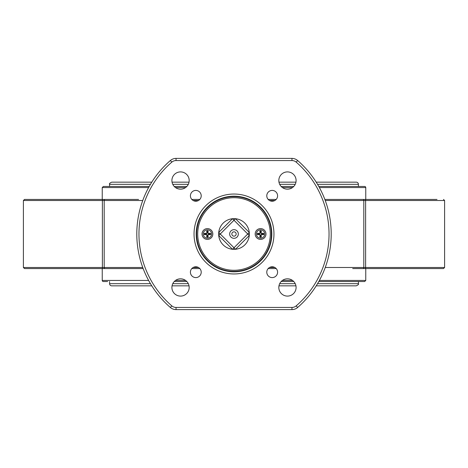 <?xml version="1.0" encoding="UTF-8"?>
<svg xmlns="http://www.w3.org/2000/svg" width="468" height="468" viewBox="0 0 468 468"><rect width="100%" height="100%" fill="white"/><g stroke="black" fill="none" stroke-linecap="round" stroke-linejoin="round"><path stroke-width="0.7" d="M319.387 187.563L365.76 187.563A1.082 1.082 0 0 0 364.677 186.48L318.79 186.48M293.734 186.48L281.18 186.48M186.82 186.48L174.266 186.48M149.21 186.48L103.323 186.48L102.24 187.563L148.613 187.563M360.36 281.52L318.79 281.52L364.677 281.52L365.76 280.437L365.76 268.562M293.734 281.52L281.18 281.52L293.734 281.52M186.82 281.52L174.266 281.52L186.82 281.52M148.613 280.437L102.24 280.437A1.082 1.082 0 0 0 103.323 281.52L107.64 281.52M365.76 187.563L365.76 199.438M102.281 268.562L105.171 268.562A1.082 0.977 -90 0 1 104.194 267.48L23.4 267.48L24.482 268.562L105.171 268.562M191.81 268.562L199.818 268.562M268.182 268.562L276.19 268.562M352.691 268.562L443.518 268.562L444.6 267.48L365.625 267.48L365.625 200.52L444.6 200.52L444.6 267.48M92.74 268.562L143.149 268.562M324.85 199.438L362.829 199.438A1.082 0.977 90 0 1 363.806 200.52L365.625 200.52A1.082 0.673 90 0 0 364.952 199.438L362.829 199.438M276.19 199.438L268.182 199.438M199.818 199.438L191.81 199.438M103.048 199.438A1.082 0.673 90 0 0 102.375 200.52L23.4 200.52L24.482 199.438L138.569 199.438M437.013 199.438L364.952 199.438M150.456 283.678L109.582 283.678A2.159 2.159 0 0 0 111.747 285.843L151.778 285.843M172.054 285.843L189.031 285.843M278.969 285.843L295.946 285.843M316.222 285.843L356.253 285.843C358.272 284.877 358.991 284.152 358.418 283.678L317.544 283.678M109.582 283.678L109.582 281.52M109.582 186.48L109.582 184.322L150.456 184.322M317.544 184.322L358.418 184.322A2.159 2.159 0 0 0 356.253 182.157L316.222 182.157M295.946 182.157L278.969 182.157M189.031 182.157L172.054 182.157M151.778 182.157L111.747 182.157C109.764 183.058 109.044 183.778 109.582 184.322M234 236.159A2.159 2.159 0 0 1 232.128 232.918A2.159 2.159 0 0 1 235.872 232.918A2.159 2.159 0 0 1 234 236.159M234 238.317A4.317 4.317 0 0 0 237.744 231.841A4.317 4.317 0 0 0 230.256 231.841A4.317 4.317 0 0 0 234 238.317M234 247.747L220.252 234L234 220.252L247.747 234L234 247.747L235.527 249.274A15.35 15.35 0 0 1 218.726 232.473A15.35 15.35 0 0 1 249.274 232.473A15.35 15.35 0 0 1 235.527 249.274L232.473 249.274L234 247.747M234 270.288A36.288 36.288 0 0 1 202.574 215.853A36.288 36.288 0 0 1 265.426 215.853A36.288 36.288 0 0 1 234 270.288M234 271.37A37.37 37.37 0 0 0 266.362 215.315A37.37 37.37 0 0 0 201.638 215.315A37.37 37.37 0 0 0 234 271.37M176.038 309.6L176.038 307.441L291.962 307.441L176.038 307.441A6.482 6.482 0 0 1 171.803 305.861L170.387 307.494A97.198 97.198 0 0 1 170.387 160.506A97.198 97.198 0 0 0 170.387 307.494A8.64 8.64 0 0 0 176.038 309.6L291.962 309.6A8.64 8.64 0 0 0 297.613 307.494A97.198 97.198 0 0 0 297.613 160.506A8.64 8.64 0 0 0 291.962 158.4L176.038 158.4L291.962 158.4A8.64 8.64 0 0 1 297.613 160.506A97.198 97.198 0 0 1 297.613 307.494L296.197 305.861A6.482 6.482 0 0 1 291.962 307.441L291.962 309.6M176.038 158.4A8.64 8.64 0 0 0 170.387 160.506L171.803 162.139A6.482 6.482 0 0 1 176.038 160.559L176.038 158.4A8.64 8.64 0 0 0 170.387 160.506M287.457 171.902A8.64 8.64 0 0 1 294.939 184.86A8.64 8.64 0 0 1 279.975 184.86A8.64 8.64 0 0 1 287.457 171.902M287.457 278.817A8.64 8.64 0 0 1 294.939 291.775A8.64 8.64 0 0 1 279.975 291.775A8.64 8.64 0 0 1 287.457 278.817M195.817 266.783A5.4 5.4 0 0 1 200.491 274.886A5.4 5.4 0 0 1 191.137 274.886A5.4 5.4 0 0 1 195.817 266.783M195.817 190.417A5.4 5.4 0 0 1 200.491 198.514A5.4 5.4 0 0 1 191.137 198.514A5.4 5.4 0 0 1 195.817 190.417M272.183 190.417A5.4 5.4 0 0 1 276.863 198.514A5.4 5.4 0 0 1 267.509 198.514A5.4 5.4 0 0 1 272.183 190.417M272.183 266.783A5.4 5.4 0 0 1 276.863 274.886A5.4 5.4 0 0 1 267.509 274.886A5.4 5.4 0 0 1 272.183 266.783M180.543 171.902A8.64 8.64 0 0 1 188.025 184.86A8.64 8.64 0 0 1 173.061 184.86A8.64 8.64 0 0 1 180.543 171.902M180.543 278.817A8.64 8.64 0 0 1 188.025 291.775A8.64 8.64 0 0 1 173.061 291.775A8.64 8.64 0 0 1 180.543 278.817M196.197 234A37.803 37.803 0 0 1 234 196.197A37.803 37.803 0 0 1 271.803 234A37.803 37.803 0 0 1 234 271.803A37.803 37.803 0 0 1 196.197 234M234 196.197A37.803 37.803 0 0 1 266.737 252.901A37.803 37.803 0 0 1 201.263 252.901A37.803 37.803 0 0 1 234 196.197M218.726 232.473L220.252 234L218.726 235.527L218.726 232.473L232.473 218.726L235.527 218.726L234 220.252L232.473 218.726M218.726 235.527L232.473 249.274M249.274 235.527L247.747 234L249.274 232.473L249.274 235.527L235.527 249.274M249.274 232.473L235.527 218.726M262.542 234.462A2.018 2.018 0 0 0 262.542 233.538L263.654 233.286A9.477 0.825 174.8 0 0 261.513 233.438L261.132 233.058A9.477 0.825 -84.8 0 0 261.284 230.923L261.039 232.034A2.018 2.018 0 0 0 260.114 232.034L260.249 233.041L259.611 233.678L257.499 233.286A3.159 3.159 0 0 0 257.499 234.714A9.477 0.825 -5.2 0 0 259.635 234.562L260.015 234.942A9.477 0.825 95.2 0 0 259.863 237.077L260.114 235.966A2.018 2.018 0 0 0 261.039 235.966L260.898 234.959L261.536 234.322L263.654 234.714A3.159 3.159 0 0 0 263.654 233.286M260.114 232.034L259.863 230.923A9.477 0.825 84.8 0 0 260.015 233.058L259.635 233.438A9.477 0.825 -174.8 0 0 257.499 233.286M261.284 230.923A3.159 3.159 0 0 0 259.863 230.923M258.611 233.538A2.018 2.018 0 0 0 258.611 234.462L257.499 234.714M261.039 235.966L261.284 237.077A9.477 0.825 -95.2 0 0 261.132 234.942L261.513 234.562A9.477 0.825 5.2 0 0 263.654 234.714M259.863 237.077A3.159 3.159 0 0 0 261.284 237.077M260.577 238.194A4.194 4.194 0 0 1 256.944 231.9A4.194 4.194 0 0 1 264.209 231.9A4.194 4.194 0 0 1 260.577 238.194M255.177 234A5.4 5.4 0 0 1 263.273 229.326A5.4 5.4 0 0 1 263.273 238.674A5.4 5.4 0 0 1 255.177 234A5.4 5.4 0 0 0 260.577 239.4A5.4 5.4 0 0 0 265.976 234A5.4 5.4 0 0 0 260.577 228.6A5.4 5.4 0 0 0 255.177 234M262.542 233.538L261.536 233.678L260.898 233.041L261.039 232.034M258.611 234.462L259.611 234.322L260.249 234.959L260.114 235.966M209.389 234.462A2.018 2.018 0 0 0 209.389 233.538L210.501 233.286A9.477 0.825 174.8 0 0 208.365 233.438L207.985 233.058A9.477 0.825 -84.8 0 0 208.137 230.923L207.886 232.034A2.018 2.018 0 0 0 206.961 232.034L207.102 233.041L206.464 233.678L204.346 233.286A3.159 3.159 0 0 0 204.346 234.714A9.477 0.825 -5.2 0 0 206.487 234.562L206.868 234.942A9.477 0.825 95.2 0 0 206.716 237.077L206.961 235.966A2.018 2.018 0 0 0 207.886 235.966L207.751 234.959L208.389 234.322L210.501 234.714A3.159 3.159 0 0 0 210.501 233.286M206.961 232.034L206.716 230.923A9.477 0.825 84.8 0 0 206.868 233.058L206.487 233.438A9.477 0.825 -174.8 0 0 204.346 233.286M208.137 230.923A3.159 3.159 0 0 0 206.716 230.923M205.458 233.538A2.018 2.018 0 0 0 205.458 234.462L204.346 234.714M207.886 235.966L208.137 237.077A9.477 0.825 -95.2 0 0 207.985 234.942L208.365 234.562A9.477 0.825 5.2 0 0 210.501 234.714M206.716 237.077A3.159 3.159 0 0 0 208.137 237.077M207.423 238.194A4.194 4.194 0 0 1 203.791 231.9A4.194 4.194 0 0 1 211.056 231.9A4.194 4.194 0 0 1 207.423 238.194M202.024 234A5.4 5.4 0 0 1 210.126 229.326A5.4 5.4 0 0 1 210.126 238.674A5.4 5.4 0 0 1 202.024 234A5.4 5.4 0 0 0 207.423 239.4A5.4 5.4 0 0 0 212.823 234A5.4 5.4 0 0 0 207.423 228.6A5.4 5.4 0 0 0 202.024 234M209.389 233.538L208.389 233.678L207.751 233.041L207.886 232.034M205.458 234.462L206.464 234.322L207.102 234.959L206.961 235.966M105.171 199.438A1.082 0.977 90 0 0 104.194 200.52L102.375 200.52L102.375 267.48A1.082 0.673 -90 0 0 103.048 268.562M175.5 187.563L185.585 187.563M282.415 187.563L292.5 187.563M365.76 280.437L319.387 280.437M292.5 280.437L282.415 280.437M185.585 280.437L175.5 280.437M274.839 267.48L269.533 267.48M198.467 267.48L193.161 267.48M362.829 268.562A1.082 0.977 -90 0 0 363.806 267.48L325.254 267.48M364.952 268.562A1.082 0.673 -90 0 0 365.625 267.48L363.806 267.48L363.806 200.52L325.254 200.52M142.746 267.48L104.194 267.48L104.194 200.52L142.746 200.52M193.161 200.52L198.467 200.52M269.533 200.52L274.839 200.52M295.226 283.678L279.688 283.678M188.311 283.678L172.774 283.678M172.774 184.322L188.311 184.322M279.688 184.322L295.226 184.322M176.038 160.559L291.962 160.559L291.962 158.4M291.962 160.559A6.482 6.482 0 0 1 296.197 162.139L297.613 160.506M296.197 162.139A95.039 95.039 0 0 1 296.197 305.861M171.803 305.861A95.039 95.039 0 0 1 171.803 162.139M194.039 234A39.961 39.961 0 0 0 253.978 268.609A39.961 39.961 0 0 0 253.978 199.391A39.961 39.961 0 0 0 194.039 234M263.279 233.333A2.785 2.785 0 0 1 263.279 234.667M259.91 231.291A2.785 2.785 0 0 1 261.238 231.291M257.868 234.667A2.785 2.785 0 0 1 257.868 233.333M261.238 236.709A2.785 2.785 0 0 1 259.91 236.709M210.132 233.333A2.785 2.785 0 0 1 210.132 234.667M206.762 231.291A2.785 2.785 0 0 1 208.09 231.291M204.721 234.667A2.785 2.785 0 0 1 204.721 233.333M208.09 236.709A2.785 2.785 0 0 1 206.762 236.709M23.4 200.52L23.4 267.48M102.24 199.438L102.24 187.563M102.24 280.437L102.24 268.562M444.6 200.52L443.518 199.438M358.418 184.322L358.418 186.48M358.418 281.52L358.418 283.678"/></g></svg>
